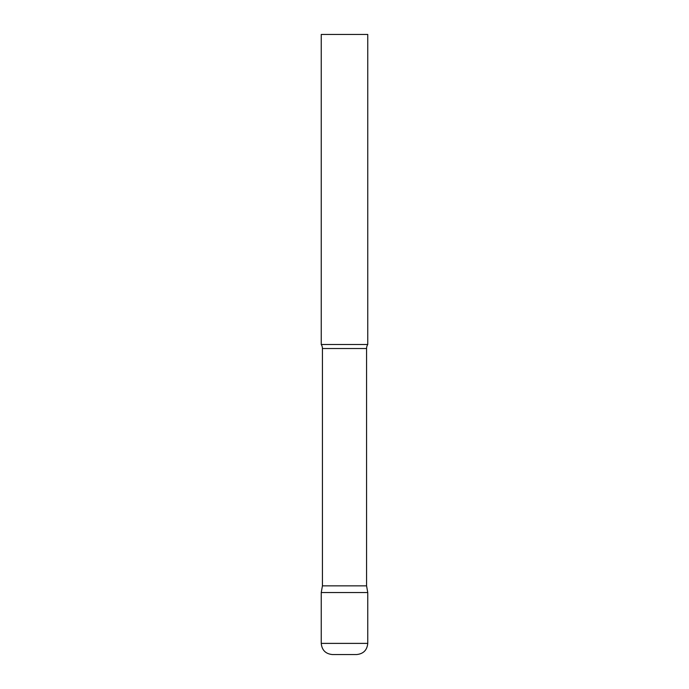 <?xml version="1.0" encoding="UTF-8"?>
<svg xmlns="http://www.w3.org/2000/svg" width="689" height="689" viewBox="0 0 689 689"><rect width="100%" height="100%" fill="white"/><g stroke="black" fill="none" stroke-linecap="round" stroke-linejoin="round"><path stroke-width="1.03" d="M321.246 643.388L321.246 592.54L322.426 585.857L366.574 585.857L367.754 592.54L321.246 592.54L367.754 592.54L367.754 643.388L321.246 643.388C321.909 650.166 325.63 653.887 332.408 654.55L356.592 654.55C363.37 653.887 367.091 650.166 367.754 643.388M366.574 585.857L366.574 348.522A7.441 7.441 0 0 1 367.754 344.5L367.754 34.45L321.246 34.45L321.246 344.5A7.441 7.441 0 0 1 322.426 348.522L366.574 348.522M322.426 585.857L322.426 348.522M321.246 344.5L367.754 344.5"/></g></svg>
